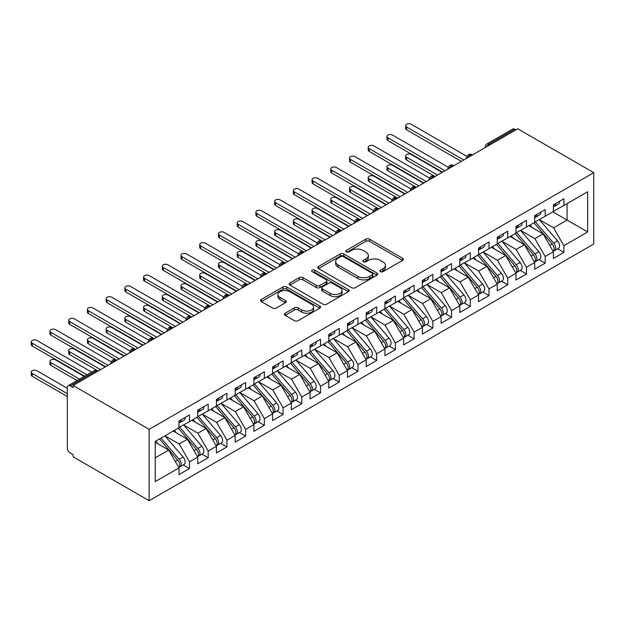 <?xml version="1.0" encoding="UTF-8"?>
<svg xmlns="http://www.w3.org/2000/svg" width="625" height="625" viewBox="0 0 625 625"><rect width="100%" height="100%" fill="white"/><g stroke="black" fill="none" stroke-linecap="round" stroke-linejoin="round"><path stroke-width="0.94" d="M380.477 271.648A1.82 1.047 0 0 0 383.055 271.648L402.578 260.375A2.602 1.5 0 0 0 403.336 259.312A2.602 1.5 0 0 0 402.578 258.258L369.5 239.156A2.602 1.5 0 0 0 365.828 239.156L346.297 250.43A1.82 1.047 0 0 0 345.766 251.172A1.82 1.047 0 0 0 346.297 251.914A1.82 1.047 0 0 0 348.875 251.914L351.398 250.453A8.312 4.805 0 0 1 363.156 250.453L365.914 252.047A8.312 4.805 0 0 1 368.352 255.445A8.312 4.805 0 0 1 365.914 258.836L363.391 260.297A1.82 1.047 0 0 0 362.859 261.039A1.82 1.047 0 0 0 363.391 261.781A1.82 1.047 0 0 0 365.961 261.781L368.492 260.32A8.312 4.805 0 0 1 380.25 260.32L383.008 261.914A8.312 4.805 0 0 1 385.438 265.312A8.312 4.805 0 0 1 383.008 268.703L380.477 270.164A1.82 1.047 0 0 0 379.945 270.906A1.82 1.047 0 0 0 380.477 271.648L380.477 270.164M285.156 313.211A2.602 1.5 0 0 0 284.391 314.273A2.602 1.5 0 0 0 285.156 315.328L294.438 320.688A2.602 1.5 0 0 0 298.109 320.688L319.797 308.172A2.602 1.5 0 0 0 320.555 307.109A2.602 1.5 0 0 0 319.797 306.047L286.719 286.953A2.602 1.5 0 0 0 283.039 286.953L261.359 299.469A2.602 1.5 0 0 0 260.594 300.531A2.602 1.5 0 0 0 261.359 301.594L272.57 308.062A2.602 1.5 0 0 0 276.242 308.062L285.523 302.703A2.602 1.5 0 0 0 286.281 301.648A2.602 1.5 0 0 0 285.523 300.586L279.961 297.375A6.953 4.016 0 0 1 277.93 294.539A6.953 4.016 0 0 1 282.219 290.828A6.953 4.016 0 0 1 289.797 291.703L311.57 304.273A6.953 4.016 0 0 1 313.609 307.109A6.953 4.016 0 0 1 309.312 310.82A6.953 4.016 0 0 1 301.742 309.945L298.109 307.852A2.602 1.5 0 0 0 294.438 307.852L285.156 313.211L285.156 315.328M517.742 128.781L593.75 172.664L149.133 429.367L73.125 385.484L517.742 128.781M351.586 287.695A2.602 1.5 0 0 0 355.258 287.695L376.945 275.172A2.602 1.5 0 0 0 377.703 274.117A2.602 1.5 0 0 0 376.945 273.055L343.867 253.961A2.602 1.5 0 0 0 340.188 253.961L318.508 266.477A2.602 1.5 0 0 0 317.742 267.539A2.602 1.5 0 0 0 318.508 268.602L351.586 287.695M312.891 272.039A1.82 1.047 0 0 1 314.742 272.297L314.742 270.133L348.367 289.555A2.602 1.5 0 0 1 349.125 290.609A2.602 1.5 0 0 1 348.367 291.672L326.688 304.195A2.602 1.5 0 0 1 323.008 304.195L289.93 285.094L289.93 282.977A2.602 1.5 0 0 0 289.172 284.031A2.602 1.5 0 0 0 289.93 285.094M289.93 282.977L299.211 277.617A2.602 1.5 0 0 1 302.891 277.617L316.305 285.359A2.602 1.5 0 0 0 319.977 285.359L326.133 281.805A2.602 1.5 0 0 0 326.891 280.742A2.602 1.5 0 0 0 326.133 279.688L312.164 271.625A1.82 1.047 0 0 1 311.633 270.883A1.82 1.047 0 0 1 312.758 269.906A1.82 1.047 0 0 1 314.742 270.133M73.125 385.484L73.125 387.641L70.133 385.914A3.969 2.289 -120 0 0 68.141 385.719A3.969 2.289 -120 0 0 67.32 387.539L67.32 448.062A3.969 2.289 -120 0 0 70.133 452.93L73.125 454.656L73.125 456.82L149.133 500.703L149.133 429.367M149.133 500.703L593.75 244L593.75 172.664M552.844 211.844L587.664 231.953L587.664 191.742L563.891 205.469L563.891 198.766L553.406 204.82L553.406 211.523L545.172 216.281L545.172 209.578L534.688 215.633L534.688 222.328L526.445 227.086L526.445 220.383L515.969 226.437L515.969 233.141L507.727 237.898L507.727 231.195L497.242 237.25L497.242 243.945L489.008 248.703L489.008 242L478.523 248.055L478.523 254.758L470.289 259.508L470.289 252.813L459.805 258.859L459.805 265.562L451.562 270.32L451.562 263.617L441.078 269.672L441.078 276.375L432.844 281.125L432.844 274.43L422.359 280.477L422.359 287.18L414.125 291.938L414.125 285.234L403.641 291.289L403.641 297.992L395.406 302.742L395.406 296.047L384.922 302.094L384.922 308.797L376.68 313.555L376.68 306.852L366.195 312.906L366.195 319.609L357.961 324.359L357.961 317.664L347.477 323.711L347.477 330.414L339.242 335.172L339.242 328.469L328.758 334.523L328.758 341.227L320.523 345.977L320.523 339.273L310.039 345.328L310.039 352.031L301.797 356.789L301.797 350.086L291.312 356.141L291.312 362.836L283.078 367.594L283.078 360.891L272.594 366.945L272.594 373.648L264.359 378.406L264.359 371.703L253.875 377.758L253.875 384.453L245.633 389.211L245.633 382.508L235.156 388.562L235.156 395.266L226.914 400.023L226.914 393.32L216.43 399.375L216.43 406.07L208.195 410.828L208.195 404.125L197.711 410.18L197.711 416.883L189.477 421.641L189.477 414.938L178.992 420.992L178.992 427.688L155.219 441.414L155.219 481.625L178.992 467.898L168.695 450.063L155.219 442.281M587.664 231.953L563.891 245.68L553.594 227.844L539.367 219.633M557.664 248.789L563.891 252.375L563.891 245.68M563.891 252.375L553.406 258.43L553.406 251.727L545.172 256.484L534.875 238.648L520.648 230.437M538.945 259.594L545.172 263.188L545.172 256.484M545.172 263.188L534.688 269.242L534.688 262.539L526.445 267.297L516.148 249.461L501.922 241.242L520.102 262.477L516.164 264.742A5.297 3.055 60 0 1 518.211 269.773A5.297 3.055 60 0 1 517.117 272.203A5.297 3.055 60 0 1 516.258 272.445M520.227 270.406L526.445 273.992L526.445 267.297M526.445 273.992L515.969 280.047L515.969 273.344L507.727 278.102L497.43 260.266L483.203 252.055M501.508 281.211L507.727 284.805L507.727 278.102M507.727 284.805L497.242 290.859L497.242 284.156L489.008 288.914L478.711 271.078L464.484 262.859M482.781 292.023L489.008 295.609L489.008 288.914M489.008 295.609L478.523 301.664L478.523 294.961L470.289 299.719L459.992 281.883L445.766 273.672M464.062 302.828L470.289 306.422L470.289 299.719M470.289 306.422L459.805 312.477L459.805 305.773L451.562 310.531L441.266 292.695L427.039 284.477L445.219 305.703L441.281 307.977A5.297 3.055 60 0 1 443.328 313.008A5.297 3.055 60 0 1 442.234 315.43A5.297 3.055 60 0 1 441.375 315.68M445.344 313.633L451.562 317.227L451.562 310.531M451.562 317.227L441.078 323.281L441.078 316.578L432.844 321.336L422.547 303.5L408.32 295.289M426.625 324.445L432.844 328.039L432.844 321.336M432.844 328.039L422.359 334.094L422.359 327.391L414.125 332.141L403.828 314.312L389.602 306.094M407.898 335.25L414.125 338.844L414.125 332.141M414.125 338.844L403.641 344.898L403.641 338.195L395.406 342.953L385.109 325.117L370.875 316.906L389.055 338.133L385.125 340.398A5.297 3.055 60 0 1 387.164 345.438A5.297 3.055 60 0 1 386.07 347.859A5.297 3.055 60 0 1 385.211 348.102M389.18 346.062L395.406 349.656L395.406 342.953M395.406 349.656L384.922 355.703L384.922 349.008L376.68 353.758L366.383 335.93L352.156 327.711M370.461 356.867L376.68 360.461L376.68 353.758M376.68 360.461L366.195 366.516L366.195 359.812L357.961 364.57L347.664 346.734L333.438 338.523M351.742 367.68L357.961 371.273L357.961 364.57M357.961 371.273L347.477 377.32L347.477 370.625L339.242 375.375L328.945 357.547L314.719 349.328M333.016 378.484L339.242 382.078L339.242 375.375M339.242 382.078L328.758 388.133L328.758 381.43L320.523 386.188L310.227 368.352L295.992 360.141L314.172 381.367L310.234 383.633A5.297 3.055 60 0 1 312.281 388.664A5.297 3.055 60 0 1 311.188 391.094A5.297 3.055 60 0 1 310.328 391.336M314.297 389.297L320.523 392.891L320.523 386.188M320.523 392.891L310.039 398.938L310.039 392.242L301.797 396.992L291.5 379.164L277.273 370.945M295.578 400.102L301.797 403.695L301.797 396.992M301.797 403.695L291.312 409.75L291.312 403.047L283.078 407.805L272.781 389.969L258.555 381.758M276.859 410.914L283.078 414.508L283.078 407.805M283.078 414.508L272.594 420.555L272.594 413.859L264.359 418.609L254.062 400.773L239.836 392.562M258.133 421.719L264.359 425.312L264.359 418.609M264.359 425.312L253.875 431.367L253.875 424.664L245.633 429.422L235.344 411.586L221.109 403.375M239.414 432.531L245.633 436.117L245.633 429.422M245.633 436.117L235.156 442.172L235.156 435.469L226.914 440.227L216.617 422.391L202.391 414.18L220.562 435.406L216.633 437.68A5.297 3.055 60 0 1 218.68 442.711A5.297 3.055 60 0 1 217.578 445.133A5.297 3.055 60 0 1 216.727 445.375M220.695 443.336L226.914 446.93L226.914 440.227M226.914 446.93L216.43 452.984L216.43 446.281L208.195 451.039L197.898 433.203L183.672 424.984M201.969 454.148L208.195 457.734L208.195 451.039M208.195 457.734L197.711 463.789L197.711 457.086L189.477 461.844L179.18 444.008L164.953 435.797M183.25 464.953L189.477 468.547L189.477 461.844M189.477 468.547L178.992 474.602L178.992 467.898M178.992 427.477L189.477 421.641M155.219 457.844L168.695 450.063M197.711 416.664L208.195 410.828M179.18 444.008L187.414 439.258L173.188 431.039M197.711 457.086L187.414 439.258M216.43 405.859L226.914 400.023M197.898 433.203L206.133 428.445L191.906 420.234M216.43 446.281L206.133 428.445M235.156 395.047L245.633 389.211M216.617 422.391L224.859 417.641L210.625 409.422M235.156 435.469L224.859 417.641M253.875 384.242L264.359 378.406M235.344 411.586L243.578 406.828L229.352 398.617M253.875 424.664L243.578 406.828M272.594 373.43L283.078 367.594M254.062 400.773L262.297 396.023L248.07 387.805M272.594 413.859L262.297 396.023M291.312 362.625L301.797 356.789M272.781 389.969L281.016 385.211L266.789 377M291.312 403.047L281.016 385.211M310.039 351.812L320.523 345.977M291.5 379.164L299.742 374.406L285.508 366.188M310.039 392.242L299.742 374.406M328.758 341.008L339.242 335.172M310.227 368.352L318.461 363.594L304.234 355.383M328.758 381.43L318.461 363.594M347.477 330.195L357.961 324.359M328.945 357.547L337.18 352.789L322.953 344.57M347.477 370.625L337.18 352.789M366.195 319.391L376.68 313.555M347.664 346.734L355.898 341.977L341.672 333.766M366.195 359.812L355.898 341.977M384.922 308.578L395.406 302.742M366.383 335.93L374.625 331.172L360.398 322.953M384.922 349.008L374.625 331.172M403.641 297.773L414.125 291.938M385.109 325.117L393.344 320.359L379.117 312.148M403.641 338.195L393.344 320.359M422.359 286.969L432.844 281.125M403.828 314.312L412.063 309.555L397.836 301.344M422.359 327.391L412.063 309.555M441.078 276.156L451.562 270.32M422.547 303.5L430.789 298.75L416.555 290.531M441.078 316.578L430.789 298.75M459.805 265.352L470.289 259.508M441.266 292.695L449.508 287.938L435.281 279.727M459.805 305.773L449.508 287.938M478.523 254.539L489.008 248.703M459.992 281.883L468.227 277.133L454 268.914M478.523 294.961L468.227 277.133M497.242 243.734L507.727 237.898M478.711 271.078L486.945 266.32L472.719 258.109M497.242 284.156L486.945 266.32M515.969 232.922L526.445 227.086M497.43 260.266L505.672 255.516L491.438 247.297M515.969 273.344L505.672 255.516M534.688 222.117L545.172 216.281M516.148 249.461L524.391 244.703L510.164 236.492M534.688 262.539L524.391 244.703M515.875 129.867L514.75 129.219L489.055 144.055L490.18 144.703M486.805 146.648A3.969 2.289 120 0 1 489.055 144.055A3.969 2.289 60 0 0 487.07 143.852L512.766 129.023A3.969 2.289 60 0 1 514.75 129.219M553.406 211.305L563.891 205.469M553.594 227.844L567.07 220.062L567.07 203.633L587.664 191.742M534.875 238.648L543.109 233.898L528.883 225.68M553.406 251.727L543.109 233.898M471.359 155.562L470.242 154.914A3.969 2.289 -120 0 0 468.25 154.719A3.969 2.289 -120 0 0 468.211 154.742L466.359 158.102A3.969 2.289 0 0 0 466.398 158.43M452.641 166.367L451.516 165.719A3.969 2.289 -120 0 0 449.531 165.523A3.969 2.289 -120 0 0 449.484 165.555L447.641 168.906A3.969 2.289 0 0 0 447.68 169.234M433.922 177.18L432.797 176.531A3.969 2.289 -120 0 0 430.813 176.336A3.969 2.289 -120 0 0 430.766 176.359L428.922 179.719A3.969 2.289 0 0 0 428.961 180.047M415.203 187.984L414.078 187.336A3.969 2.289 -120 0 0 412.094 187.141A3.969 2.289 -120 0 0 412.047 187.172L410.195 190.523A3.969 2.289 0 0 0 410.234 190.852M396.477 198.797L395.359 198.148A3.969 2.289 -120 0 0 393.367 197.953A3.969 2.289 -120 0 0 393.328 197.977L391.477 201.336A3.969 2.289 0 0 0 391.516 201.664M377.758 209.602L376.633 208.953A3.969 2.289 -120 0 0 374.648 208.758A3.969 2.289 -120 0 0 374.602 208.789L372.758 212.141A3.969 2.289 0 0 0 372.797 212.469M359.039 220.414L357.914 219.766A3.969 2.289 -120 0 0 355.93 219.57A3.969 2.289 -120 0 0 355.883 219.594L354.039 222.953A3.969 2.289 0 0 0 354.078 223.273M340.32 231.219L339.195 230.57A3.969 2.289 -120 0 0 337.211 230.375A3.969 2.289 -120 0 0 337.164 230.406L335.312 233.758A3.969 2.289 0 0 0 335.352 234.086M321.594 242.031L320.477 241.383A3.969 2.289 -120 0 0 318.484 241.188A3.969 2.289 -120 0 0 318.438 241.211L316.594 244.57A3.969 2.289 0 0 0 316.633 244.891M302.875 252.836L301.75 252.188A3.969 2.289 -120 0 0 299.766 251.992A3.969 2.289 -120 0 0 299.719 252.023L297.875 255.375A3.969 2.289 0 0 0 297.914 255.703M284.156 263.648L283.031 263A3.969 2.289 -120 0 0 281.047 262.797A3.969 2.289 -120 0 0 281 262.828L279.148 266.188A3.969 2.289 0 0 0 279.195 266.508M265.438 274.453L264.312 273.805A3.969 2.289 -120 0 0 262.328 273.609A3.969 2.289 -120 0 0 262.281 273.641L260.43 276.992A3.969 2.289 0 0 0 260.469 277.32M246.711 285.266L245.586 284.617A3.969 2.289 -120 0 0 243.602 284.414A3.969 2.289 -120 0 0 243.555 284.445L241.711 287.805A3.969 2.289 0 0 0 241.75 288.125M227.992 296.07L226.867 295.422A3.969 2.289 -120 0 0 224.883 295.227A3.969 2.289 -120 0 0 224.836 295.25L222.992 298.609A3.969 2.289 0 0 0 223.031 298.938M209.273 306.883L208.148 306.234A3.969 2.289 -120 0 0 206.164 306.031A3.969 2.289 -120 0 0 206.117 306.062L204.266 309.422A3.969 2.289 0 0 0 204.312 309.742M190.547 317.688L189.43 317.039A3.969 2.289 -120 0 0 187.445 316.844A3.969 2.289 -120 0 0 187.398 316.867L185.547 320.227A3.969 2.289 0 0 0 185.586 320.555M171.828 328.492L170.703 327.844A3.969 2.289 -120 0 0 168.719 327.648A3.969 2.289 -120 0 0 168.672 327.68L166.828 331.031A3.969 2.289 0 0 0 166.867 331.359M153.109 339.305L151.984 338.656A3.969 2.289 -120 0 0 150 338.461A3.969 2.289 -120 0 0 149.953 338.484L148.109 341.844A3.969 2.289 0 0 0 148.148 342.172M134.391 350.109L133.266 349.461A3.969 2.289 -120 0 0 131.281 349.266A3.969 2.289 -120 0 0 131.234 349.297L129.383 352.648A3.969 2.289 0 0 0 129.43 352.977M115.664 360.922L114.547 360.273A3.969 2.289 -120 0 0 112.555 360.078A3.969 2.289 -120 0 0 112.516 360.102L110.664 363.461A3.969 2.289 0 0 0 110.703 363.789M381.203 271.906L383.008 270.867A8.312 4.805 0 0 0 385.438 267.469L385.438 265.312M368.352 255.445L368.352 257.602A8.312 4.805 0 0 1 365.914 261L364.117 262.039M402.539 260.398L369.5 241.32A2.602 1.5 0 0 0 365.828 241.32L347.023 252.172M376.906 275.195L343.867 256.117A2.602 1.5 0 0 0 340.188 256.117L318.539 268.617M372.352 274.859A1.82 1.047 0 0 0 372.883 274.117A1.82 1.047 0 0 0 372.352 273.375L343.312 256.609A1.82 1.047 0 0 0 340.742 256.609L338.078 258.148A8.312 4.805 0 0 0 335.641 261.539A8.312 4.805 0 0 0 338.078 264.938L357.922 276.398A8.312 4.805 0 0 0 369.68 276.398L372.352 274.859L372.352 277.016A1.82 1.047 0 0 0 372.883 276.273L372.883 274.117M335.641 261.539L335.641 263.703A8.312 4.805 0 0 0 338.078 267.102L338.078 264.938M372.352 277.016L369.68 278.555A8.312 4.805 0 0 1 357.922 278.555L338.078 267.102M289.969 285.117L299.211 279.781L299.211 277.617M326.891 280.742L326.891 282.906A2.602 1.5 0 0 1 326.133 283.969L319.977 287.523A2.602 1.5 0 0 1 316.305 287.523L302.891 279.781A2.602 1.5 0 0 0 299.211 279.781M314.742 272.297L348.336 291.695M330.219 293.398A6.953 4.016 0 0 0 337.797 294.266A6.953 4.016 0 0 0 342.086 290.562A6.953 4.016 0 0 0 340.055 287.719L332.383 283.289A2.602 1.5 0 0 0 328.703 283.289L322.547 286.844A2.602 1.5 0 0 0 321.789 287.906A2.602 1.5 0 0 0 322.547 288.969L330.219 293.398L330.219 295.555A6.953 4.016 0 0 0 337.797 296.43A6.953 4.016 0 0 0 342.086 292.719L342.086 290.562M321.789 287.906L321.789 290.07A2.602 1.5 0 0 0 322.547 291.133L322.547 288.969M330.219 295.555L322.547 291.133M313.609 307.109L313.609 309.273A6.953 4.016 0 0 1 309.312 312.977A6.953 4.016 0 0 1 301.742 312.109L298.109 310.016A2.602 1.5 0 0 0 294.438 310.016L285.188 315.352M277.93 294.539L277.93 296.695A6.953 4.016 0 0 0 279.961 299.539L279.961 297.375M285.484 302.727L279.961 299.539M319.758 308.188L286.719 289.117A2.602 1.5 0 0 0 283.039 289.117L261.391 301.609M535.414 221.914L553.609 243.125A5.297 3.055 60 0 1 555.656 248.156A5.297 3.055 60 0 1 554.555 250.586L558.484 248.312A5.297 3.055 -120 0 0 559.586 245.891A5.297 3.055 -120 0 0 557.539 240.859L539.344 219.641M554.555 250.586A5.297 3.055 60 0 1 553.703 250.828M533.914 222.773L552.109 243.992A5.297 3.055 60 0 1 554.156 249.023A5.297 3.055 60 0 1 553.195 251.359M406.633 157.266L406.633 160.078A3.312 1.914 180 0 1 405.664 158.727L405.664 155.914A3.312 1.914 0 0 0 406.633 157.266L437.523 175.102M442.203 172.398L411.312 154.562A3.312 1.914 0 0 0 407.711 154.148A3.312 1.914 0 0 0 405.664 155.914M532.141 227.562L529.984 225.047M406.633 160.078L435.094 176.5M553.406 206.883A5.297 3.055 -120 0 0 554.156 204.719A5.297 3.055 -120 0 0 554.148 204.398M553.703 206.523A5.297 3.055 -120 0 0 554.555 206.273A5.297 3.055 -120 0 0 555.656 203.852A5.297 3.055 -120 0 0 555.641 203.531M559.578 201.258A5.297 3.055 60 0 1 559.586 201.586A5.297 3.055 60 0 1 558.484 204.008L554.555 206.273M466.781 156.32L411.312 124.297A3.312 1.914 -0 0 0 407.711 123.883A3.312 1.914 -0 0 0 405.664 125.648A3.312 1.914 -0 0 0 406.633 127L406.633 129.812A3.312 1.914 180 0 1 405.664 128.461L405.664 125.648M461.297 161.375L406.633 129.812M463.734 159.969L406.633 127M516.688 232.719L534.891 253.938A5.297 3.055 60 0 1 536.93 258.969A5.297 3.055 60 0 1 535.836 261.391L539.766 259.125A5.297 3.055 -120 0 0 540.867 256.695A5.297 3.055 -120 0 0 538.82 251.664L520.617 230.453M535.836 261.391A5.297 3.055 60 0 1 534.977 261.633M515.195 233.586L533.391 254.797A5.297 3.055 60 0 1 535.438 259.828A5.297 3.055 60 0 1 534.477 262.172M387.914 168.07L387.914 170.883A3.312 1.914 180 0 1 386.945 169.531L386.945 166.719A3.312 1.914 0 0 0 387.914 168.07L418.805 185.906M423.484 183.203L392.594 165.375A3.312 1.914 0 0 0 388.992 164.961A3.312 1.914 0 0 0 386.945 166.719M513.422 238.367L511.258 235.852M387.914 170.883L416.062 187.141A3.969 2.289 120 0 0 414.078 187.336A3.969 2.289 120 0 0 411.922 189.883M517.117 272.203L521.047 269.93A5.297 3.055 -120 0 0 522.141 267.508A5.297 3.055 -120 0 0 520.102 262.477M496.469 244.391L514.672 265.609A5.297 3.055 60 0 1 516.711 270.641A5.297 3.055 60 0 1 515.75 272.977M369.195 178.883L369.195 181.695A3.312 1.914 180 0 1 368.227 180.344L368.227 177.531A3.312 1.914 0 0 0 369.195 178.883L400.086 196.719M404.766 194.016L373.875 176.18A3.312 1.914 0 0 0 370.266 175.766A3.312 1.914 0 0 0 368.227 177.531M494.695 249.18L492.539 246.664M369.195 181.695L397.344 197.953A3.969 2.289 120 0 0 395.359 198.148A3.969 2.289 120 0 0 393.203 200.688M497.969 243.531L516.164 264.742M479.25 254.336L497.445 275.555A5.297 3.055 60 0 1 499.492 280.586A5.297 3.055 60 0 1 498.391 283.008L502.328 280.734A5.297 3.055 -120 0 0 503.422 278.312A5.297 3.055 -120 0 0 501.375 273.281L483.18 252.07M498.391 283.008A5.297 3.055 60 0 1 497.539 283.25M477.75 255.203L495.945 276.414A5.297 3.055 60 0 1 497.992 281.445A5.297 3.055 60 0 1 497.031 283.789M350.477 189.688L350.477 192.5A3.312 1.914 180 0 1 349.5 191.148L349.5 188.336A3.312 1.914 0 0 0 350.477 189.688L381.359 207.523M386.039 204.82L355.156 186.984A3.312 1.914 0 0 0 351.547 186.57A3.312 1.914 0 0 0 349.5 188.336M475.977 259.984L473.82 257.469M350.477 192.5L378.93 208.93M460.523 265.148L478.727 286.359A5.297 3.055 60 0 1 480.773 291.391A5.297 3.055 60 0 1 479.672 293.812L483.602 291.547A5.297 3.055 -120 0 0 484.703 289.125A5.297 3.055 -120 0 0 482.656 284.094L464.461 262.875M479.672 293.812A5.297 3.055 60 0 1 478.812 294.062M459.031 266.008L477.227 287.227A5.297 3.055 60 0 1 479.273 292.258A5.297 3.055 60 0 1 478.312 294.594M331.75 200.5L331.75 203.312A3.312 1.914 180 0 1 330.781 201.961L330.781 199.148A3.312 1.914 0 0 0 331.75 200.5L362.641 218.328M367.32 215.633L336.43 197.797A3.312 1.914 0 0 0 332.828 197.383A3.312 1.914 0 0 0 330.781 199.148M457.258 270.797L455.102 268.281M331.75 203.312L359.898 219.57A3.969 2.289 120 0 0 357.914 219.766A3.969 2.289 120 0 0 355.758 222.305M534.688 217.688A5.297 3.055 -120 0 0 535.438 215.523A5.297 3.055 -120 0 0 535.422 215.203M534.977 217.328A5.297 3.055 -120 0 0 535.836 217.086A5.297 3.055 -120 0 0 536.93 214.664A5.297 3.055 -120 0 0 536.922 214.336M540.852 212.07A5.297 3.055 60 0 1 540.867 212.391A5.297 3.055 60 0 1 539.766 214.812L535.836 217.086M448.062 167.133L392.594 135.109A3.312 1.914 -0 0 0 388.992 134.695A3.312 1.914 -0 0 0 386.945 136.461A3.312 1.914 -0 0 0 387.914 137.812L387.914 140.617A3.312 1.914 180 0 1 386.945 139.266L386.945 136.461M442.578 172.18L387.914 140.617M445.016 170.773L387.914 137.812M515.969 228.5A5.297 3.055 -120 0 0 516.711 226.336A5.297 3.055 -120 0 0 516.703 226.008M516.258 228.141A5.297 3.055 -120 0 0 517.117 227.891A5.297 3.055 -120 0 0 518.211 225.469A5.297 3.055 -120 0 0 518.203 225.148M522.133 222.875A5.297 3.055 60 0 1 522.141 223.203A5.297 3.055 60 0 1 521.047 225.625L517.117 227.891M429.336 177.938L373.875 145.914A3.312 1.914 -0 0 0 370.266 145.5A3.312 1.914 -0 0 0 368.227 147.266A3.312 1.914 -0 0 0 369.195 148.617L369.195 151.43A3.312 1.914 180 0 1 368.227 150.078L368.227 147.266M423.859 182.992L369.195 151.43M426.289 181.586L369.195 148.617M497.242 239.305A5.297 3.055 -120 0 0 497.992 237.141A5.297 3.055 -120 0 0 497.984 236.82M497.539 238.945A5.297 3.055 -120 0 0 498.391 238.703A5.297 3.055 -120 0 0 499.492 236.281A5.297 3.055 -120 0 0 499.484 235.953M503.414 233.688A5.297 3.055 60 0 1 503.422 234.008A5.297 3.055 60 0 1 502.328 236.43L498.391 238.703M410.617 188.75L355.156 156.727A3.312 1.914 -0 0 0 351.547 156.312A3.312 1.914 -0 0 0 349.5 158.078A3.312 1.914 -0 0 0 350.477 159.43L350.477 162.234A3.312 1.914 180 0 1 349.5 160.883L349.5 158.078M405.141 193.797L350.477 162.234M407.57 192.391L350.477 159.43M478.523 250.109A5.297 3.055 -120 0 0 479.273 247.953A5.297 3.055 -120 0 0 479.266 247.625M478.812 249.758A5.297 3.055 -120 0 0 479.672 249.508A5.297 3.055 -120 0 0 480.773 247.086A5.297 3.055 -120 0 0 480.758 246.766M484.688 244.492A5.297 3.055 60 0 1 484.703 244.82A5.297 3.055 60 0 1 483.602 247.242L479.672 249.508M391.898 199.555L336.43 167.531A3.312 1.914 -0 0 0 332.828 167.117A3.312 1.914 -0 0 0 330.781 168.883A3.312 1.914 -0 0 0 331.75 170.234L331.75 173.047A3.312 1.914 180 0 1 330.781 171.695L330.781 168.883M386.414 204.602L331.75 173.047M388.852 203.203L331.75 170.234M441.805 275.953L460.008 297.172A5.297 3.055 60 0 1 462.047 302.203A5.297 3.055 60 0 1 460.953 304.625L464.883 302.352A5.297 3.055 -120 0 0 465.984 299.93A5.297 3.055 -120 0 0 463.938 294.898L445.734 273.688M460.953 304.625A5.297 3.055 60 0 1 460.094 304.867M440.312 276.82L458.508 298.031A5.297 3.055 60 0 1 460.555 303.062A5.297 3.055 60 0 1 459.586 305.406M313.031 211.305L313.031 214.117A3.312 1.914 180 0 1 312.062 212.766L312.062 209.953A3.312 1.914 0 0 0 313.031 211.305L343.922 229.141M348.602 226.437L317.711 208.602A3.312 1.914 0 0 0 314.102 208.188A3.312 1.914 0 0 0 312.062 209.953M438.531 281.602L436.375 279.086M313.031 214.117L341.18 230.375A3.969 2.289 120 0 0 339.195 230.57A3.969 2.289 120 0 0 337.039 233.109M459.805 260.922A5.297 3.055 -120 0 0 460.555 258.758A5.297 3.055 -120 0 0 460.539 258.438M460.094 260.562A5.297 3.055 -120 0 0 460.953 260.32A5.297 3.055 -120 0 0 462.047 257.898A5.297 3.055 -120 0 0 462.039 257.57M465.969 255.305A5.297 3.055 60 0 1 465.984 255.625A5.297 3.055 60 0 1 464.883 258.047L460.953 260.32M373.18 210.367L317.711 178.344A3.312 1.914 -0 0 0 314.102 177.93A3.312 1.914 -0 0 0 312.062 179.695A3.312 1.914 -0 0 0 313.031 181.039L313.031 183.852A3.312 1.914 180 0 1 312.062 182.5L312.062 179.695M367.695 215.414L313.031 183.852M370.133 214.008L313.031 181.039M442.234 315.43L446.164 313.164A5.297 3.055 -120 0 0 447.258 310.742A5.297 3.055 -120 0 0 445.219 305.703M421.586 287.625L439.789 308.844A5.297 3.055 60 0 1 441.828 313.875A5.297 3.055 60 0 1 440.867 316.211M294.312 222.117L294.312 224.922A3.312 1.914 180 0 1 293.344 223.578L293.344 220.766A3.312 1.914 0 0 0 294.312 222.117L325.203 239.945M329.883 237.25L298.992 219.414A3.312 1.914 0 0 0 295.383 219A3.312 1.914 0 0 0 293.344 220.766M419.812 292.414L417.656 289.898M294.312 224.922L322.461 241.188A3.969 2.289 120 0 0 320.477 241.383A3.969 2.289 120 0 0 318.32 243.922M423.086 286.766L441.281 307.977M404.367 297.57L422.562 318.781A5.297 3.055 60 0 1 424.609 323.82A5.297 3.055 60 0 1 423.508 326.242L427.445 323.969A5.297 3.055 -120 0 0 428.539 321.547A5.297 3.055 -120 0 0 426.492 316.516L408.297 295.305M423.508 326.242A5.297 3.055 60 0 1 422.656 326.484M402.867 298.438L421.062 319.648A5.297 3.055 60 0 1 423.109 324.68A5.297 3.055 60 0 1 422.148 327.023M275.586 232.922L275.586 235.734A3.312 1.914 180 0 1 274.617 234.383L274.617 231.57A3.312 1.914 0 0 0 275.586 232.922L306.477 250.758M311.156 248.055L280.273 230.219A3.312 1.914 0 0 0 276.664 229.805A3.312 1.914 0 0 0 274.617 231.57M401.094 303.219L398.938 300.703M275.586 235.734L304.047 252.164M385.641 308.383L403.844 329.594A5.297 3.055 60 0 1 405.883 334.625A5.297 3.055 60 0 1 404.789 337.047L408.719 334.781A5.297 3.055 -120 0 0 409.82 332.359A5.297 3.055 -120 0 0 407.773 327.32L389.578 306.109M404.789 337.047A5.297 3.055 60 0 1 403.93 337.297M384.148 309.242L402.344 330.461A5.297 3.055 60 0 1 404.391 335.492A5.297 3.055 60 0 1 403.43 337.828M256.867 243.734L256.867 246.539A3.312 1.914 180 0 1 255.898 245.187L255.898 242.383A3.312 1.914 0 0 0 256.867 243.734L287.758 261.562M292.438 258.859L261.547 241.031A3.312 1.914 0 0 0 257.945 240.617A3.312 1.914 0 0 0 255.898 242.383M382.375 314.031L380.219 311.516M256.867 246.539L285.016 262.797A3.969 2.289 120 0 0 283.031 263A3.969 2.289 120 0 0 280.875 265.539M441.078 271.727A5.297 3.055 -120 0 0 441.828 269.57A5.297 3.055 -120 0 0 441.82 269.242M441.375 271.375A5.297 3.055 -120 0 0 442.234 271.125A5.297 3.055 -120 0 0 443.328 268.703A5.297 3.055 -120 0 0 443.32 268.383M447.25 266.109A5.297 3.055 60 0 1 447.258 266.438A5.297 3.055 60 0 1 446.164 268.859L442.234 271.125M354.453 221.172L298.992 189.148A3.312 1.914 -0 0 0 295.383 188.734A3.312 1.914 -0 0 0 293.344 190.5A3.312 1.914 -0 0 0 294.312 191.852L294.312 194.664A3.312 1.914 180 0 1 293.344 193.312L293.344 190.5M348.977 226.219L294.312 194.664M351.406 224.82L294.312 191.852M422.359 282.539A5.297 3.055 -120 0 0 423.109 280.375A5.297 3.055 -120 0 0 423.102 280.055M422.656 282.18A5.297 3.055 -120 0 0 423.508 281.938A5.297 3.055 -120 0 0 424.609 279.508A5.297 3.055 -120 0 0 424.594 279.188M428.531 276.922A5.297 3.055 60 0 1 428.539 277.242A5.297 3.055 60 0 1 427.445 279.664L423.508 281.938M335.734 231.977L280.273 199.961A3.312 1.914 -0 0 0 276.664 199.547A3.312 1.914 -0 0 0 274.617 201.312A3.312 1.914 -0 0 0 275.586 202.656L275.586 205.469A3.312 1.914 180 0 1 274.617 204.117L274.617 201.312M330.258 237.031L275.586 205.469M332.688 235.625L275.586 202.656M403.641 293.344A5.297 3.055 -120 0 0 404.391 291.188A5.297 3.055 -120 0 0 404.375 290.859M403.93 292.992A5.297 3.055 -120 0 0 404.789 292.742A5.297 3.055 -120 0 0 405.883 290.32A5.297 3.055 -120 0 0 405.875 290M409.805 287.727A5.297 3.055 60 0 1 409.82 288.047A5.297 3.055 60 0 1 408.719 290.477L404.789 292.742M317.016 242.789L261.547 210.766A3.312 1.914 -0 0 0 257.945 210.352A3.312 1.914 -0 0 0 255.898 212.117A3.312 1.914 -0 0 0 256.867 213.469L256.867 216.281A3.312 1.914 180 0 1 255.898 214.93L255.898 212.117M311.531 247.836L256.867 216.281M313.969 246.43L256.867 213.469M386.07 347.859L390 345.586A5.297 3.055 -120 0 0 391.094 343.164A5.297 3.055 -120 0 0 389.055 338.133M365.422 320.055L383.625 341.266A5.297 3.055 60 0 1 385.672 346.297A5.297 3.055 60 0 1 384.703 348.633M238.148 254.539L238.148 257.352A3.312 1.914 180 0 1 237.18 256L237.18 253.188A3.312 1.914 0 0 0 238.148 254.539L269.039 272.375M273.719 269.672L242.828 251.836A3.312 1.914 0 0 0 239.219 251.422A3.312 1.914 0 0 0 237.18 253.188M363.648 324.836L361.492 322.32M238.148 257.352L266.297 273.609A3.969 2.289 120 0 0 264.312 273.805A3.969 2.289 120 0 0 262.156 276.344M366.922 319.188L385.125 340.398M384.922 304.156A5.297 3.055 -120 0 0 385.672 301.992A5.297 3.055 -120 0 0 385.656 301.672M385.211 303.797A5.297 3.055 -120 0 0 386.07 303.555A5.297 3.055 -120 0 0 387.164 301.125A5.297 3.055 -120 0 0 387.156 300.805M391.086 298.539A5.297 3.055 60 0 1 391.094 298.859A5.297 3.055 60 0 1 390 301.281L386.07 303.555M298.297 253.594L242.828 221.578A3.312 1.914 -0 0 0 239.219 221.156A3.312 1.914 -0 0 0 237.18 222.922A3.312 1.914 -0 0 0 238.148 224.273L238.148 227.086A3.312 1.914 180 0 1 237.18 225.734L237.18 222.922M292.812 258.648L238.148 227.086M295.25 257.242L238.148 224.273M348.203 330L366.398 351.211A5.297 3.055 60 0 1 368.445 356.242A5.297 3.055 60 0 1 367.352 358.664L371.281 356.398A5.297 3.055 -120 0 0 372.375 353.969A5.297 3.055 -120 0 0 370.336 348.938L352.133 327.727M367.352 358.664A5.297 3.055 60 0 1 366.492 358.914M346.703 330.859L364.906 352.078A5.297 3.055 60 0 1 366.945 357.109A5.297 3.055 60 0 1 365.984 359.445M219.43 265.352L219.43 268.156A3.312 1.914 180 0 1 218.461 266.805L218.461 264A3.312 1.914 0 0 0 219.43 265.352L250.312 283.18M255 280.477L224.109 262.648A3.312 1.914 0 0 0 220.5 262.234A3.312 1.914 0 0 0 218.461 264M344.93 335.648L342.773 333.133M219.43 268.156L247.883 284.586M366.195 314.961A5.297 3.055 -120 0 0 366.945 312.805A5.297 3.055 -120 0 0 366.938 312.477M366.492 314.609A5.297 3.055 -120 0 0 367.352 314.359A5.297 3.055 -120 0 0 368.445 311.938A5.297 3.055 -120 0 0 368.438 311.617M372.367 309.344A5.297 3.055 60 0 1 372.375 309.664A5.297 3.055 60 0 1 371.281 312.094L367.352 314.359M279.57 264.406L224.109 232.383A3.312 1.914 -0 0 0 220.5 231.969A3.312 1.914 -0 0 0 218.461 233.734A3.312 1.914 -0 0 0 219.43 235.086L219.43 237.898A3.312 1.914 180 0 1 218.461 236.547L218.461 233.734M274.094 269.453L219.43 237.898M276.523 268.047L219.43 235.086M329.484 340.805L347.68 362.016A5.297 3.055 60 0 1 349.727 367.047A5.297 3.055 60 0 1 348.625 369.477L352.562 367.203A5.297 3.055 -120 0 0 353.656 364.781A5.297 3.055 -120 0 0 351.609 359.75L333.414 338.531M348.625 369.477A5.297 3.055 60 0 1 347.773 369.719M327.984 341.672L346.18 362.883A5.297 3.055 60 0 1 348.227 367.914A5.297 3.055 60 0 1 347.266 370.25M200.703 276.156L200.703 278.969A3.312 1.914 180 0 1 199.734 277.617L199.734 274.805A3.312 1.914 0 0 0 200.703 276.156L231.594 293.992M236.273 291.289L205.391 273.453A3.312 1.914 0 0 0 201.781 273.039A3.312 1.914 0 0 0 199.734 274.805M326.211 346.453L324.055 343.938M200.703 278.969L229.164 295.398M347.477 325.773A5.297 3.055 -120 0 0 348.227 323.609A5.297 3.055 -120 0 0 348.219 323.289M347.773 325.414A5.297 3.055 -120 0 0 348.625 325.172A5.297 3.055 -120 0 0 349.727 322.742A5.297 3.055 -120 0 0 349.711 322.422M353.648 320.148A5.297 3.055 60 0 1 353.656 320.477A5.297 3.055 60 0 1 352.562 322.898L348.625 325.172M260.852 275.211L205.391 243.187A3.312 1.914 -0 0 0 201.781 242.773A3.312 1.914 -0 0 0 199.734 244.539A3.312 1.914 -0 0 0 200.703 245.891L200.703 248.703A3.312 1.914 180 0 1 199.734 247.352L199.734 244.539M255.367 280.266L200.703 248.703M257.805 278.859L200.703 245.891M310.758 351.609L328.961 372.828A5.297 3.055 60 0 1 331 377.859A5.297 3.055 60 0 1 329.906 380.281L333.836 378.016A5.297 3.055 -120 0 0 334.938 375.586A5.297 3.055 -120 0 0 332.891 370.555L314.695 349.344M329.906 380.281A5.297 3.055 60 0 1 329.047 380.531M309.266 352.477L327.461 373.688A5.297 3.055 60 0 1 329.508 378.727A5.297 3.055 60 0 1 328.547 381.062M181.984 286.969L181.984 289.773A3.312 1.914 180 0 1 181.016 288.422L181.016 285.617A3.312 1.914 0 0 0 181.984 286.969L212.875 304.797M217.555 302.094L186.664 284.266A3.312 1.914 0 0 0 183.062 283.852A3.312 1.914 0 0 0 181.016 285.617M307.492 357.266L305.328 354.75M181.984 289.773L210.133 306.031A3.969 2.289 120 0 0 208.148 306.234A3.969 2.289 120 0 0 205.992 308.773M328.758 336.578A5.297 3.055 -120 0 0 329.508 334.422A5.297 3.055 -120 0 0 329.492 334.094M329.047 336.219A5.297 3.055 -120 0 0 329.906 335.977A5.297 3.055 -120 0 0 331 333.555A5.297 3.055 -120 0 0 330.992 333.227M334.922 330.961A5.297 3.055 60 0 1 334.938 331.281A5.297 3.055 60 0 1 333.836 333.711L329.906 335.977M242.133 286.023L186.664 254A3.312 1.914 -0 0 0 183.062 253.586A3.312 1.914 -0 0 0 181.016 255.352A3.312 1.914 -0 0 0 181.984 256.703L181.984 259.508A3.312 1.914 180 0 1 181.016 258.164L181.016 255.352M236.648 291.07L181.984 259.508M239.086 289.664L181.984 256.703M311.188 391.094L315.117 388.82A5.297 3.055 -120 0 0 316.211 386.398A5.297 3.055 -120 0 0 314.172 381.367M290.539 363.289L308.742 384.5A5.297 3.055 60 0 1 310.781 389.531A5.297 3.055 60 0 1 309.82 391.867M163.266 297.773L163.266 300.586A3.312 1.914 180 0 1 162.297 299.234L162.297 296.422A3.312 1.914 0 0 0 163.266 297.773L194.156 315.609M198.836 312.906L167.945 295.07A3.312 1.914 0 0 0 164.336 294.656A3.312 1.914 0 0 0 162.297 296.422M288.766 368.07L286.609 365.555M163.266 300.586L191.414 316.844A3.969 2.289 120 0 0 189.43 317.039A3.969 2.289 120 0 0 187.273 319.578M292.039 362.422L310.234 383.633M310.039 347.391A5.297 3.055 -120 0 0 310.781 345.227A5.297 3.055 -120 0 0 310.773 344.906M310.328 347.031A5.297 3.055 -120 0 0 311.188 346.789A5.297 3.055 -120 0 0 312.281 344.359A5.297 3.055 -120 0 0 312.273 344.039M316.203 341.766A5.297 3.055 60 0 1 316.211 342.094A5.297 3.055 60 0 1 315.117 344.516L311.188 346.789M223.414 296.828L167.945 264.805A3.312 1.914 -0 0 0 164.336 264.391A3.312 1.914 -0 0 0 162.297 266.156A3.312 1.914 -0 0 0 163.266 267.508L163.266 270.32A3.312 1.914 180 0 1 162.297 268.969L162.297 266.156M217.93 301.883L163.266 270.32M220.359 300.477L163.266 267.508M273.32 373.227L291.516 394.445A5.297 3.055 60 0 1 293.562 399.477A5.297 3.055 60 0 1 292.469 401.898L296.398 399.633A5.297 3.055 -120 0 0 297.492 397.203A5.297 3.055 -120 0 0 295.445 392.172L277.25 370.961M292.469 401.898A5.297 3.055 60 0 1 291.609 402.148M271.82 374.094L290.023 395.305A5.297 3.055 60 0 1 292.062 400.344A5.297 3.055 60 0 1 291.102 402.68M144.547 308.578L144.547 311.391A3.312 1.914 180 0 1 143.578 310.039L143.578 307.234A3.312 1.914 0 0 0 144.547 308.578L175.43 326.414M180.109 323.711L149.227 305.883A3.312 1.914 0 0 0 145.617 305.469A3.312 1.914 0 0 0 143.578 307.234M270.047 378.883L267.891 376.367M144.547 311.391L172.695 327.648A3.969 2.289 120 0 0 170.703 327.844A3.969 2.289 120 0 0 168.555 330.391M291.312 358.195A5.297 3.055 -120 0 0 292.062 356.031A5.297 3.055 -120 0 0 292.055 355.711M291.609 357.836A5.297 3.055 -120 0 0 292.469 357.594A5.297 3.055 -120 0 0 293.562 355.172A5.297 3.055 -120 0 0 293.555 354.844M297.484 352.578A5.297 3.055 60 0 1 297.492 352.898A5.297 3.055 60 0 1 296.398 355.328L292.469 357.594M204.688 307.641L149.227 275.617A3.312 1.914 -0 0 0 145.617 275.203A3.312 1.914 -0 0 0 143.578 276.969A3.312 1.914 -0 0 0 144.547 278.32L144.547 281.125A3.312 1.914 180 0 1 143.578 279.781L143.578 276.969M199.211 312.688L144.547 281.125M201.641 311.281L144.547 278.32M254.602 384.039L272.797 405.25A5.297 3.055 60 0 1 274.844 410.281A5.297 3.055 60 0 1 273.742 412.711L277.672 410.438A5.297 3.055 -120 0 0 278.773 408.016A5.297 3.055 -120 0 0 276.727 402.984L258.531 381.766M273.742 412.711A5.297 3.055 60 0 1 272.891 412.953M253.102 384.906L271.297 406.117A5.297 3.055 60 0 1 273.344 411.148A5.297 3.055 60 0 1 272.383 413.484M125.82 319.391L125.82 322.203A3.312 1.914 180 0 1 124.852 320.852L124.852 318.039A3.312 1.914 0 0 0 125.82 319.391L156.711 337.227M161.391 334.523L130.5 316.688A3.312 1.914 0 0 0 126.898 316.273A3.312 1.914 0 0 0 124.852 318.039M251.328 389.688L249.172 387.172M125.82 322.203L154.281 338.633M272.594 369.008A5.297 3.055 -120 0 0 273.344 366.844A5.297 3.055 -120 0 0 273.336 366.523M272.891 368.648A5.297 3.055 -120 0 0 273.742 368.406A5.297 3.055 -120 0 0 274.844 365.977A5.297 3.055 -120 0 0 274.828 365.656M278.766 363.383A5.297 3.055 60 0 1 278.773 363.711A5.297 3.055 60 0 1 277.672 366.133L273.742 368.406M185.969 318.445L130.5 286.422A3.312 1.914 -0 0 0 126.898 286.008A3.312 1.914 -0 0 0 124.852 287.773A3.312 1.914 -0 0 0 125.82 289.125L125.82 291.938A3.312 1.914 180 0 1 124.852 290.586L124.852 287.773M180.484 323.5L125.82 291.938M182.922 322.094L125.82 289.125M235.875 394.844L254.078 416.062A5.297 3.055 60 0 1 256.117 421.094A5.297 3.055 60 0 1 255.023 423.516L258.953 421.25A5.297 3.055 -120 0 0 260.055 418.82A5.297 3.055 -120 0 0 258.008 413.789L239.812 392.578M255.023 423.516A5.297 3.055 60 0 1 254.164 423.758M234.383 395.711L252.578 416.922A5.297 3.055 60 0 1 254.625 421.961A5.297 3.055 60 0 1 253.664 424.297M107.102 330.195L107.102 333.008A3.312 1.914 180 0 1 106.133 331.656L106.133 328.852A3.312 1.914 0 0 0 107.102 330.195L137.992 348.031M142.672 345.328L111.781 327.5A3.312 1.914 0 0 0 108.18 327.086A3.312 1.914 0 0 0 106.133 328.852M232.609 400.492L230.445 397.984M107.102 333.008L135.25 349.266A3.969 2.289 120 0 0 133.266 349.461A3.969 2.289 120 0 0 131.109 352.008M253.875 379.812A5.297 3.055 -120 0 0 254.625 377.648A5.297 3.055 -120 0 0 254.609 377.328M254.164 379.453A5.297 3.055 -120 0 0 255.023 379.211A5.297 3.055 -120 0 0 256.117 376.789A5.297 3.055 -120 0 0 256.109 376.461M260.039 374.195A5.297 3.055 60 0 1 260.055 374.516A5.297 3.055 60 0 1 258.953 376.938L255.023 379.211M167.25 329.258L111.781 297.234A3.312 1.914 -0 0 0 108.18 296.82A3.312 1.914 -0 0 0 106.133 298.586A3.312 1.914 -0 0 0 107.102 299.938L107.102 302.742A3.312 1.914 180 0 1 106.133 301.391L106.133 298.586M161.766 334.305L107.102 302.742M164.203 332.898L107.102 299.938M217.156 405.656L235.352 426.867A5.297 3.055 60 0 1 237.398 431.898A5.297 3.055 60 0 1 236.305 434.328L240.234 432.055A5.297 3.055 -120 0 0 241.328 429.633A5.297 3.055 -120 0 0 239.289 424.602L221.086 403.383M236.305 434.328A5.297 3.055 60 0 1 235.445 434.57M215.656 406.516L233.859 427.734A5.297 3.055 60 0 1 235.898 432.766A5.297 3.055 60 0 1 234.938 435.102M88.383 341.008L88.383 343.82A3.312 1.914 180 0 1 87.414 342.469L87.414 339.656A3.312 1.914 0 0 0 88.383 341.008L119.273 358.844M123.953 356.141L93.062 338.305A3.312 1.914 0 0 0 89.453 337.891A3.312 1.914 0 0 0 87.414 339.656M213.883 411.305L211.727 408.789M88.383 343.82L116.531 360.078A3.969 2.289 120 0 0 114.547 360.273A3.969 2.289 120 0 0 112.391 362.812M235.156 390.625A5.297 3.055 -120 0 0 235.898 388.461A5.297 3.055 -120 0 0 235.891 388.141M235.445 390.266A5.297 3.055 -120 0 0 236.305 390.016A5.297 3.055 -120 0 0 237.398 387.594A5.297 3.055 -120 0 0 237.391 387.273M241.32 385A5.297 3.055 60 0 1 241.328 385.328A5.297 3.055 60 0 1 240.234 387.75L236.305 390.016M148.523 340.062L93.062 308.039A3.312 1.914 -0 0 0 89.453 307.625A3.312 1.914 -0 0 0 87.414 309.391A3.312 1.914 -0 0 0 88.383 310.742L88.383 313.555A3.312 1.914 180 0 1 87.414 312.203L87.414 309.391M143.047 345.117L88.383 313.555M145.477 343.711L88.383 310.742M217.578 445.133L221.516 442.867A5.297 3.055 -120 0 0 222.609 440.438A5.297 3.055 -120 0 0 220.562 435.406M196.938 417.328L215.133 438.539A5.297 3.055 60 0 1 217.18 443.57A5.297 3.055 60 0 1 216.219 445.914M69.664 351.812L69.664 354.625A3.312 1.914 180 0 1 68.695 353.273L68.695 350.461A3.312 1.914 0 0 0 69.664 351.812L100.547 369.648M105.227 366.945L74.344 349.117A3.312 1.914 0 0 0 70.734 348.695A3.312 1.914 0 0 0 68.695 350.461M195.164 422.109L193.008 419.594M69.664 354.625L97.812 370.883A3.969 2.289 120 0 0 95.82 371.078L70.133 385.914M198.438 416.461L216.633 437.68M216.43 401.43A5.297 3.055 -120 0 0 217.18 399.266A5.297 3.055 -120 0 0 217.172 398.945M216.727 401.07A5.297 3.055 -120 0 0 217.578 400.828A5.297 3.055 -120 0 0 218.68 398.406A5.297 3.055 -120 0 0 218.672 398.078M222.602 395.812A5.297 3.055 60 0 1 222.609 396.133A5.297 3.055 60 0 1 221.516 398.555L217.578 400.828M129.805 350.875L74.344 318.852A3.312 1.914 -0 0 0 70.734 318.438A3.312 1.914 -0 0 0 68.695 320.203A3.312 1.914 -0 0 0 69.664 321.555L69.664 324.359A3.312 1.914 180 0 1 68.695 323.008L68.695 320.203M124.328 355.922L69.664 324.359M126.758 354.516L69.664 321.555M179.719 427.273L197.914 448.484A5.297 3.055 60 0 1 199.961 453.516A5.297 3.055 60 0 1 198.859 455.945L202.789 453.672A5.297 3.055 -120 0 0 203.891 451.25A5.297 3.055 -120 0 0 201.844 446.219L183.648 425M198.859 455.945A5.297 3.055 60 0 1 198.008 456.187M178.219 428.133L196.414 449.352A5.297 3.055 60 0 1 198.461 454.383A5.297 3.055 60 0 1 197.5 456.719M50.938 362.625L50.938 365.438A3.312 1.914 180 0 1 49.969 364.086L49.969 361.273A3.312 1.914 0 0 0 50.938 362.625L79.539 379.141M84.227 376.438L55.617 359.922A3.312 1.914 0 0 0 52.016 359.508A3.312 1.914 0 0 0 49.969 361.273M176.445 432.922L174.289 430.406M50.938 365.438L77.109 380.539M197.711 412.242A5.297 3.055 -120 0 0 198.461 410.078A5.297 3.055 -120 0 0 198.453 409.75M198.008 411.883A5.297 3.055 -120 0 0 198.859 411.633A5.297 3.055 -120 0 0 199.961 409.211A5.297 3.055 -120 0 0 199.945 408.891M203.883 406.617A5.297 3.055 60 0 1 203.891 406.945A5.297 3.055 60 0 1 202.789 409.367L198.859 411.633M111.086 361.68L55.617 329.656A3.312 1.914 -0 0 0 52.016 329.242A3.312 1.914 -0 0 0 49.969 331.008A3.312 1.914 -0 0 0 50.938 332.359L50.938 335.172A3.312 1.914 180 0 1 49.969 333.82L49.969 331.008M105.602 366.727L50.938 335.172M108.039 365.328L50.938 332.359M160.992 438.078L179.195 459.297A5.297 3.055 60 0 1 181.234 464.328A5.297 3.055 60 0 1 180.141 466.75L184.07 464.477A5.297 3.055 -120 0 0 185.172 462.055A5.297 3.055 -120 0 0 183.125 457.023L164.922 435.812M180.141 466.75A5.297 3.055 60 0 1 179.281 466.992M159.5 438.945L177.695 460.156A5.297 3.055 60 0 1 179.742 465.188A5.297 3.055 60 0 1 178.781 467.531M32.219 373.43L32.219 376.242A3.312 1.914 180 0 1 31.25 374.891L31.25 372.078A3.312 1.914 0 0 0 32.219 373.43L67.32 393.695M67.32 388.297L36.898 370.727A3.312 1.914 0 0 0 33.289 370.312A3.312 1.914 0 0 0 31.25 372.078M157.727 443.727L155.562 441.211M32.219 376.242L67.32 396.508M178.992 423.047A5.297 3.055 -120 0 0 179.742 420.883A5.297 3.055 -120 0 0 179.727 420.563M179.281 422.688A5.297 3.055 -120 0 0 180.141 422.445A5.297 3.055 -120 0 0 181.234 420.023A5.297 3.055 -120 0 0 181.227 419.695M185.156 417.43A5.297 3.055 60 0 1 185.172 417.75A5.297 3.055 60 0 1 184.07 420.172L180.141 422.445M91.711 372.109L36.898 340.469A3.312 1.914 -0 0 0 33.289 340.055A3.312 1.914 -0 0 0 31.25 341.82A3.312 1.914 -0 0 0 32.219 343.172L32.219 345.977A3.312 1.914 180 0 1 31.25 344.625L31.25 341.82M84.594 376.219L32.219 345.977M87.031 374.812L32.219 343.172M96.945 371.727L95.82 371.078A3.969 2.289 -120 0 0 93.836 370.883L68.141 385.719M472.523 154.891L472.227 154.719A3.969 2.289 120 0 0 470.242 154.914A3.969 2.289 120 0 0 468.086 157.453M453.805 165.695L453.508 165.523A3.969 2.289 120 0 0 451.516 165.719A3.969 2.289 120 0 0 449.367 168.266M435.086 176.508L434.781 176.336A3.969 2.289 120 0 0 432.797 176.531A3.969 2.289 120 0 0 430.641 179.07M378.922 208.93L378.617 208.758A3.969 2.289 120 0 0 376.633 208.953A3.969 2.289 120 0 0 374.484 211.492M304.039 252.164L303.734 251.992A3.969 2.289 120 0 0 301.75 252.188A3.969 2.289 120 0 0 299.602 254.727M247.875 284.594L247.578 284.414A3.969 2.289 120 0 0 245.586 284.617A3.969 2.289 120 0 0 243.438 287.156M229.156 295.398L228.852 295.227A3.969 2.289 120 0 0 226.867 295.422A3.969 2.289 120 0 0 224.719 297.961M154.273 338.633L153.969 338.461A3.969 2.289 120 0 0 151.984 338.656A3.969 2.289 120 0 0 149.828 341.195M383.008 270.867L383.008 268.703M363.391 261.781L363.391 260.297M365.914 261L365.914 258.836M346.297 251.914L346.297 250.43M365.828 241.32L365.828 239.156M369.5 241.32L369.5 239.156M402.578 260.375L402.578 258.258M318.508 268.602L318.508 266.477M340.188 256.117L340.188 253.961M343.867 256.117L343.867 253.961M376.945 275.172L376.945 273.055M357.922 278.555L357.922 276.398M369.68 278.555L369.68 276.398M302.891 279.781L302.891 277.617M316.305 287.523L316.305 285.359M319.977 287.523L319.977 285.359M326.133 283.969L326.133 281.805M348.367 291.672L348.367 289.555M294.438 310.016L294.438 307.852M298.109 310.016L298.109 307.852M301.742 312.109L301.742 309.945M285.523 302.703L285.523 300.586M261.359 301.594L261.359 299.469M283.039 289.117L283.039 286.953M286.719 289.117L286.719 286.953M319.797 308.172L319.797 306.047M552.109 243.992L549.734 245.367M557.539 240.859L553.609 243.125M533.391 254.797L531.008 256.172M538.82 251.664L534.891 253.938M514.672 265.609L512.289 266.984M495.945 276.414L493.57 277.789M501.375 273.281L497.445 275.555M477.227 287.227L474.852 288.602M482.656 284.094L478.727 286.359M458.508 298.031L456.125 299.406M463.938 294.898L460.008 297.172M439.789 308.844L437.406 310.219M421.062 319.648L418.687 321.023M426.492 316.516L422.562 318.781M402.344 330.461L399.969 331.828M407.773 327.32L403.844 329.594M383.625 341.266L381.242 342.641M364.906 352.078L362.523 353.445M370.336 348.938L366.398 351.211M346.18 362.883L343.805 364.258M351.609 359.75L347.68 362.016M327.461 373.688L325.078 375.062M332.891 370.555L328.961 372.828M308.742 384.5L306.359 385.875M290.023 395.305L287.641 396.68M295.445 392.172L291.516 394.445M271.297 406.117L268.922 407.492M276.727 402.984L272.797 405.25M252.578 416.922L250.195 418.297M258.008 413.789L254.078 416.062M233.859 427.734L231.477 429.109M239.289 424.602L235.352 426.867M215.133 438.539L212.758 439.914M196.414 449.352L194.039 450.727M201.844 446.219L197.914 448.484M177.695 460.156L175.312 461.531M183.125 457.023L179.195 459.297M472.227 154.719A3.969 3.969 0 0 0 468.25 154.719M487.07 143.852A3.969 3.969 0 0 0 485.086 147.297M453.508 165.523A3.969 3.969 0 0 0 449.531 165.523M434.781 176.336A3.969 3.969 0 0 0 430.813 176.336M416.062 187.141A3.969 3.969 0 0 0 412.094 187.141M397.344 197.953A3.969 3.969 0 0 0 393.367 197.953M378.617 208.758A3.969 3.969 0 0 0 374.648 208.758M359.898 219.57A3.969 3.969 0 0 0 355.93 219.57M341.18 230.375A3.969 3.969 0 0 0 337.211 230.375M322.461 241.188A3.969 3.969 0 0 0 318.484 241.188M303.734 251.992A3.969 3.969 0 0 0 299.766 251.992M285.016 262.797A3.969 3.969 0 0 0 281.047 262.797M266.297 273.609A3.969 3.969 0 0 0 262.328 273.609M247.578 284.414A3.969 3.969 0 0 0 243.602 284.414M228.852 295.227A3.969 3.969 0 0 0 224.883 295.227M210.133 306.031A3.969 3.969 0 0 0 206.164 306.031M191.414 316.844A3.969 3.969 0 0 0 187.445 316.844M172.695 327.648A3.969 3.969 0 0 0 168.719 327.648M153.969 338.461A3.969 3.969 0 0 0 150 338.461M135.25 349.266A3.969 3.969 0 0 0 131.281 349.266M116.531 360.078A3.969 3.969 0 0 0 112.555 360.078M97.812 370.883A3.969 3.969 0 0 0 93.836 370.883"/></g></svg>
